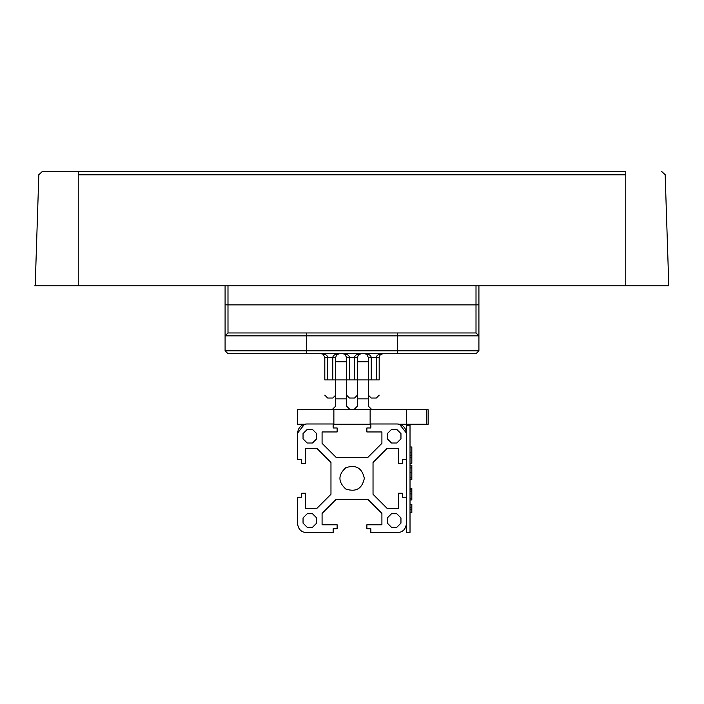 <?xml version="1.0" encoding="UTF-8"?>
<svg xmlns="http://www.w3.org/2000/svg" width="704" height="704" viewBox="0 0 704 704"><rect width="100%" height="100%" fill="white"/><g stroke="black" fill="none" stroke-linecap="round" stroke-linejoin="round"><path stroke-width="1.06" d="M78.232 285.824L625.768 285.824L78.232 285.824C14.247 285.824 26.497 285.824 78.232 285.824L78.232 174.838C25.714 174.838 25.714 174.838 78.232 174.838L625.768 174.838C678.242 174.838 678.242 174.838 625.768 174.838L78.232 174.838C25.714 174.838 25.714 174.838 78.232 174.838L78.232 171.239C31.126 171.239 31.117 171.239 78.232 171.239L625.768 171.239C672.839 171.239 672.839 171.239 625.768 171.239L625.768 174.838C678.242 174.838 678.242 174.838 625.768 174.838L625.768 285.824L668.8 285.824L625.768 285.824M225.086 350.09L225.086 335.843L478.905 335.861L476.001 332.966L227.999 332.966L227.99 304.876L225.086 304.788L225.086 285.824L225.086 350.821L227.99 353.716L476.01 353.716L478.914 350.821L478.914 285.824L478.914 304.788L476.01 304.876L227.99 304.876L227.99 285.824M476.01 285.824L476.01 332.939L478.914 335.843L478.914 350.09M379.192 379.914L379.192 357.342L380.204 354.842L382.818 353.716C378.884 353.945 376.71 355.159 376.297 357.342L376.297 379.914C376.297 403.295 376.297 403.295 376.297 379.914L379.192 379.914C379.192 399.555 379.192 399.555 379.192 379.914M368.315 357.342L371.219 357.342C370.806 355.159 368.623 353.945 364.69 353.716L366.599 354.262L368.315 357.342L368.315 379.914C368.315 356.532 368.315 356.532 368.315 379.914L368.315 398.86L357.438 398.86L357.438 406.111L353.813 409.737L357.438 406.111M379.192 357.342L371.219 357.342L371.219 379.914C371.219 403.295 371.219 403.295 371.219 379.914L357.438 379.914L357.438 357.342L358.442 354.834L361.064 353.716C357.13 353.945 354.957 355.159 354.534 357.342L354.534 379.914C354.534 403.295 354.534 403.295 354.534 379.914L357.438 379.914C357.438 356.532 357.438 356.532 357.438 379.914L357.438 398.86M346.562 357.342L349.466 357.342C349.043 355.159 346.87 353.945 342.936 353.716L344.846 354.262L346.562 357.342L346.562 379.914C346.562 356.532 346.562 356.532 346.562 379.914L346.562 398.86L335.685 398.86L335.685 406.111L332.059 409.737L335.685 406.111M335.685 398.86L335.685 379.914C335.685 356.532 335.685 356.532 335.685 379.914L335.685 357.342L336.688 354.834L339.31 353.716C335.368 353.945 333.194 355.159 332.781 357.342L332.781 379.914C332.781 403.295 332.781 403.295 332.781 379.914L327.703 379.914L327.703 357.342C327.29 355.159 325.116 353.945 321.174 353.716L323.083 354.262L324.808 357.342L324.808 379.914C324.808 399.555 324.808 399.555 324.808 379.914L327.703 379.914C327.703 403.295 327.703 403.295 327.703 379.914M364.69 353.716L366.599 354.262L364.69 353.716M361.055 353.716L358.45 354.834M342.936 353.716L344.846 354.262L342.936 353.716M321.174 353.716L323.083 354.262L321.174 353.716M428.146 424.239L428.146 409.737L426.334 409.737L426.334 424.239L428.146 424.239M406.393 433.048L406.393 459.518L402.406 459.518L402.406 463.505L398.411 463.505L398.411 448.457L387.042 448.457L373.032 462.466L373.032 494.27L387.042 508.288L398.411 508.288L398.411 493.24L402.406 493.24L402.406 497.226L406.393 497.226L406.393 523.697C405.812 529.162 402.794 532.189 397.329 532.761L370.858 532.761L370.858 528.774L366.863 528.774L366.863 524.788L381.911 524.788L381.911 513.41L367.902 499.4L336.098 499.4L322.08 513.41L322.08 524.788L337.137 524.788L337.137 528.774L333.142 528.774L333.142 532.761L306.671 532.761C301.206 532.189 298.188 529.162 297.607 523.697L297.607 497.226L301.594 497.226L301.594 493.24L305.589 493.24L305.589 508.288L316.958 508.288L330.968 494.27L330.968 462.466L316.958 448.457L305.589 448.457L305.589 463.505L301.594 463.505L301.594 459.518L297.607 459.518L297.607 433.048C298.188 427.574 301.206 424.556 306.671 423.975L333.142 423.975L333.142 427.97L337.137 427.97L337.137 431.957L322.08 431.957L322.08 443.326L336.098 457.336L367.902 457.336L381.911 443.326L381.911 431.957L366.863 431.957L366.863 427.97L370.858 427.97L370.858 423.975L397.329 423.975C402.794 424.556 405.812 427.574 406.393 433.048L399.494 424.239L406.393 424.239L406.393 409.737L426.334 409.737M406.393 409.737L297.607 409.737L297.607 424.239L304.506 424.239L297.607 433.048M406.393 424.239L426.334 424.239M370.128 409.737L370.128 424.239L370.858 424.239M370.128 424.239L333.872 424.239L333.872 409.737M333.142 424.239L333.872 424.239M368.315 398.86L368.315 406.111L371.941 409.737M350.187 409.737L346.562 406.111L350.187 409.737M346.562 406.111L346.562 398.86M364.329 478.368C362.094 468.002 355.934 464.438 345.831 467.694C337.973 474.813 337.973 481.932 345.831 489.051C355.934 492.298 362.094 488.743 364.329 478.368M400.954 523.151L400.954 517.898L396.783 513.726L391.521 513.726L387.358 517.898L387.358 523.151L391.521 527.322L396.783 527.322L400.954 523.151M307.217 527.322L312.479 527.322L316.642 523.151L316.642 517.898L312.479 513.726L307.217 513.726L303.046 517.898L303.046 523.151L307.217 527.322M303.046 433.585L303.046 438.847L307.217 443.018L312.479 443.018L316.642 438.847L316.642 433.585L312.479 429.414L307.217 429.414L303.046 433.585M400.954 438.847L400.954 433.585L396.783 429.414L391.521 429.414L387.358 433.585L387.358 438.847L391.521 443.018L396.783 443.018L400.954 438.847M397.329 532.761C402.794 532.189 405.812 529.162 406.393 523.697M297.607 523.697C298.188 529.162 301.206 532.189 306.671 532.761M410.018 504.337L411.831 504.337L411.831 512.644L410.018 512.644M410.018 509.45L411.831 509.45M410.018 507.663L411.831 507.663M410.018 463.311L411.831 463.311L411.831 457.415L410.018 457.415M410.018 455.145L411.831 455.145L411.831 457.415M410.018 452.892L411.831 452.892L411.831 455.145M410.018 446.996L411.831 446.996L411.831 452.892M410.018 465.441L411.831 465.441L411.831 479.547L410.018 479.547M410.018 477.638L411.831 477.638M410.018 472.217L411.831 472.217M410.018 467.905L411.831 467.905M410.018 465.582L411.831 465.582M410.018 499.946L411.831 499.946L411.831 498.458L410.018 498.458M410.018 493.926L411.831 493.926L411.831 498.458M410.018 491.524L411.831 491.524L411.831 493.926M410.018 489.984L411.831 489.984L411.831 491.524M410.018 489.051L411.831 489.051L411.831 489.984M410.018 488.506L411.831 488.506L411.831 489.051M410.018 488.101L411.831 488.506M410.018 425.427L410.018 532.4L406.393 532.4L406.393 425.427L410.018 425.427M225.086 335.843L227.99 332.939L225.095 335.861M397.329 332.966L397.329 350.821L306.671 350.821L306.671 332.966M478.914 350.821L397.329 350.821L397.329 353.716M306.671 353.716L306.671 350.821L225.086 350.821M357.438 357.342L349.466 357.342L349.466 379.914C349.466 403.295 349.466 403.295 349.466 379.914L354.534 379.914M332.781 379.914L349.466 379.914M335.685 357.342L324.808 357.342M371.219 379.914L376.297 379.914M42.574 171.239L38.711 174.838M661.426 171.239L665.289 174.838M38.826 174.838L35.2 285.824M665.174 174.838L668.8 285.824M368.315 395.146L371.219 398.042L376.297 398.042L379.192 395.146M380.204 354.842L382.818 353.716M346.562 395.146L349.466 398.042L354.534 398.042L357.438 395.146M324.808 395.146L327.703 398.042L332.781 398.042L335.685 395.146M336.688 354.842L339.31 353.716M357.438 361.786L368.315 361.786M335.685 361.786L346.562 361.786"/></g></svg>
